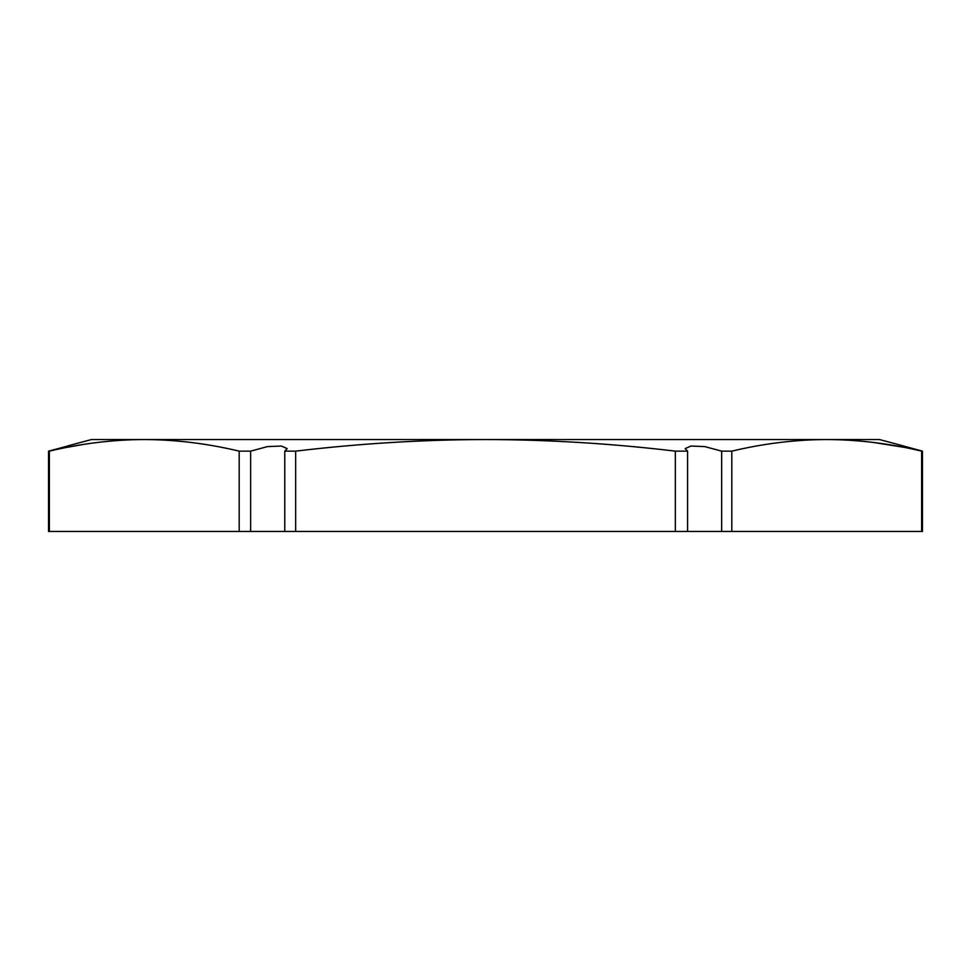 <?xml version="1.0" encoding="UTF-8"?>
<svg xmlns="http://www.w3.org/2000/svg" width="971" height="971" viewBox="0 0 971 971"><rect width="100%" height="100%" fill="white"/><g stroke="black" fill="none" stroke-linecap="round" stroke-linejoin="round"><path stroke-width="1.46" d="M832.766 439.584L826.734 439.535C858.194 439.669 889.837 443.541 921.637 451.139L921.637 531.465L922.45 531.465L922.45 451.139C897.35 444.293 897.325 444.293 922.377 451.139M903.164 447.194L873.548 442.473M865.392 441.55L862.782 441.283M856.471 440.725L853.145 440.482M921.637 531.465L48.55 531.465L48.55 451.139C73.65 444.293 73.675 444.293 48.623 451.139L49.363 451.139C81.188 443.541 112.818 439.669 144.266 439.535L879.52 439.535L903.176 445.871M921.637 451.139L922.45 451.139M67.824 445.871L91.48 439.535L144.206 439.535M82.741 444.56L67.836 447.194M48.55 451.139C73.65 444.293 73.675 444.293 48.623 451.139L48.623 531.465M295.67 531.465L295.67 451.139C359.27 443.541 422.543 439.669 485.5 439.535C548.481 439.669 611.754 443.541 675.331 451.139L687.589 451.139L685.15 448.59L691 446.041L704.849 446.611L721.659 451.139L731.818 451.139C763.643 443.541 795.273 439.669 826.734 439.535M731.818 531.465L731.818 451.139M721.659 531.465L721.659 451.139M687.589 531.465L687.589 451.139M675.331 451.139L675.331 531.465M284.782 531.465L284.782 451.139L295.67 451.139M250.639 531.465L250.639 451.139L267.486 446.599L281.359 446.053L287.185 448.602L284.782 451.139M144.266 439.535C175.739 439.669 207.381 443.541 239.182 451.139L250.639 451.139M239.182 451.139L239.182 531.465M49.363 531.465L49.363 451.139"/></g></svg>
